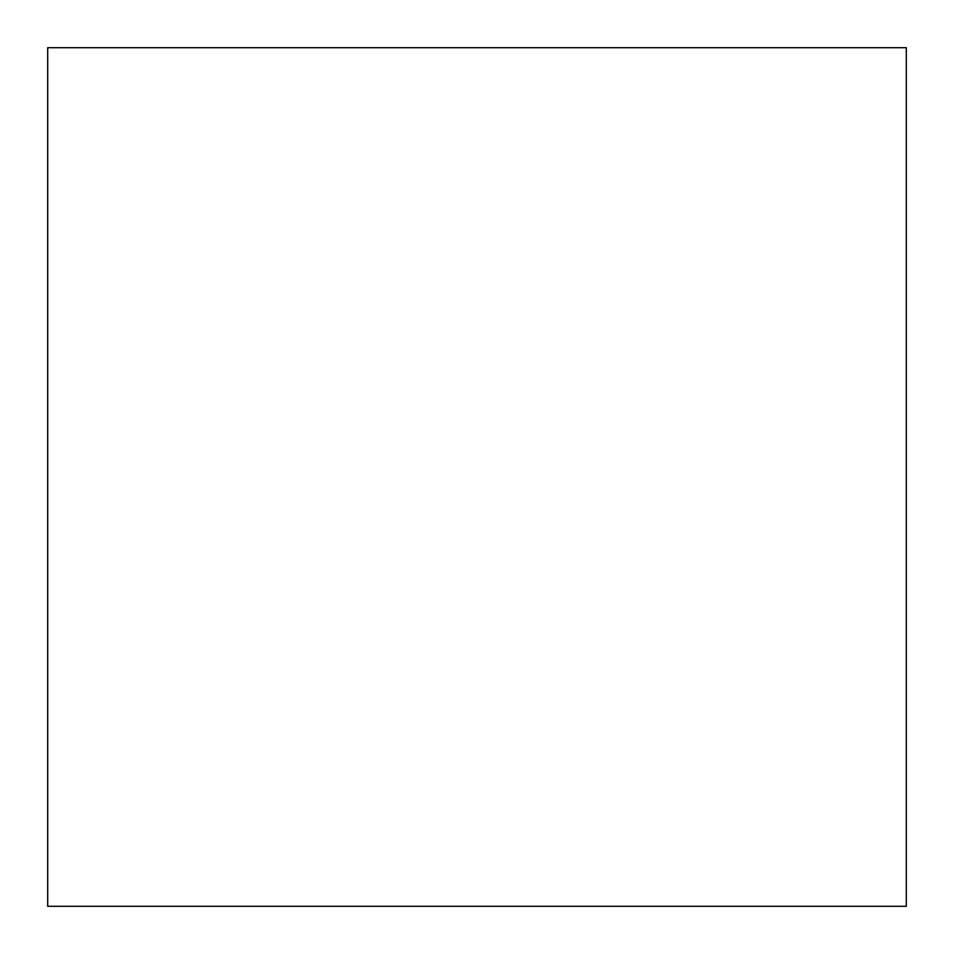 <?xml version="1.0" encoding="UTF-8"?>
<svg xmlns="http://www.w3.org/2000/svg" width="954" height="954" viewBox="0 0 954 954"><rect width="100%" height="100%" fill="white"/><g stroke="black" fill="none" stroke-linecap="round" stroke-linejoin="round"><path stroke-width="1.43" d="M906.3 906.3L47.7 906.3L47.7 47.7L906.3 47.7L906.3 906.3"/></g></svg>
